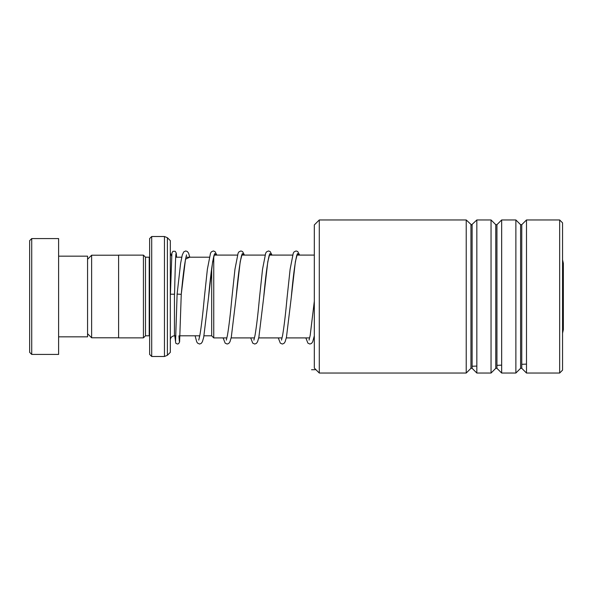 <?xml version="1.0" encoding="UTF-8"?>
<svg xmlns="http://www.w3.org/2000/svg" width="593" height="593" viewBox="0 0 593 593"><rect width="100%" height="100%" fill="white"/><g stroke="black" fill="none" stroke-linecap="round" stroke-linejoin="round"><path stroke-width="0.89" d="M87.571 333.733L91.626 337.788L91.626 255.212L118.6 255.212M213.754 256.413L213.754 337.906L211.686 335.838L211.686 268.199M562.549 259.816L563.35 263.366L563.35 329.634L562.549 333.184M149.629 354.421L149.629 238.579L151.697 236.511L151.697 356.489L149.629 354.421M149.629 257.154L149.214 257.199L149.214 335.801L145.493 335.801L145.493 257.199L143.424 255.131L118.6 255.131L118.6 337.869L143.424 337.869L143.424 255.131M170.317 296.5L170.317 352.353L167.389 355.281L167.389 237.719L170.317 240.647L170.317 296.5M29.65 352.353L29.65 240.647L31.718 238.579L31.718 354.421L29.65 352.353M58.611 256.161L87.571 256.161L87.571 336.839L58.611 336.839M31.718 238.579L58.611 238.579L58.611 354.421L31.718 354.421M319.286 373.041L314.32 368.075L314.32 224.925L319.286 219.959L319.286 373.041L466.224 373.041L466.224 219.959L319.286 219.959M559.659 219.959L562.549 222.857L562.549 370.143L559.659 373.041L559.659 219.959L526.488 219.959L526.488 373.041L559.659 373.041M495.77 368.32L496.941 368.32L496.941 224.68L495.77 224.68L495.77 368.32L491.048 373.041L476.839 373.041L476.839 219.959L471.531 224.925L466.224 219.959M491.048 373.041L491.048 219.959L476.839 219.959M520.595 368.32L521.766 368.32L521.766 224.68L520.595 224.68L520.595 368.32L515.873 373.041L501.663 373.041L501.663 219.959L496.941 224.68M515.873 373.041L515.873 219.959L501.663 219.959M175.565 341.138L177.114 294.084L181.25 294.336L185.505 259.156L189.753 257.199M170.413 294.21L174.55 294.21L170.413 294.21L171.903 253.041L172.941 251.291L175.217 251.291L176.269 253.107L176.618 257.199M526.488 364.109L521.766 364.317M501.663 365.147L496.941 365.332M476.839 366.081L472.117 366.244M315.936 369.691L311.533 369.736M175.928 335.801L174.453 335.801L174.453 294.254M167.389 355.281L164.461 356.489L164.461 236.511L151.697 236.511M472.117 224.68L472.117 368.32L470.946 368.32L470.946 224.68M199.285 335.801L199.544 337.069M214.147 254.871L213.88 255.983C212.138 263.262 210.352 277.116 208.521 297.545L212.642 261.639L214.703 253.619L216.764 255.094M241.729 254.871L241.462 255.983C239.72 263.262 237.934 277.116 236.096 297.545L240.224 261.639L242.285 253.619L244.346 255.094M269.311 254.871L269.044 255.983C267.302 263.262 265.516 277.116 263.677 297.545L267.799 261.639L269.859 253.619L271.92 255.094M296.893 254.871L296.626 255.983C294.884 263.262 293.09 277.116 291.259 297.545L295.381 261.639L297.441 253.619L299.502 255.094M118.6 337.788L91.626 337.788M211.686 335.801L203.992 335.801M199.774 335.801L180.072 335.801M314.32 337.906L313.89 337.906M309.628 337.906L286.308 337.906M282.046 337.906L258.726 337.906M254.471 337.906L231.144 337.906M226.889 337.906L213.754 337.906M171.607 256.065L170.317 253.063M145.493 335.801L143.424 337.869M164.461 356.489L151.697 356.489M164.461 236.511L167.389 237.719M149.214 335.801L149.629 335.846M149.214 257.199L145.493 257.199M174.453 335.801C171.94 336.046 170.562 337.424 170.317 339.937M314.32 255.094L296.937 255.094M292.571 255.094L269.355 255.094M264.989 255.094L241.774 255.094M237.408 255.094L214.199 255.094M209.299 257.199L185.965 257.199M181.717 257.199L175.684 257.199M87.571 259.267L91.626 255.212M495.77 224.68L491.048 219.959M520.595 224.68L515.873 219.959M521.766 224.68L526.488 219.959M521.766 368.32L526.488 373.041M496.941 368.32L501.663 373.041M472.117 368.32L476.839 373.041M470.946 368.32L466.224 373.041M174.787 335.801L175.758 343.206L177.418 344.036L178.575 343.703L179.605 341.953L181.25 294.336C182.933 275.953 184.571 263.299 186.187 256.376L186.565 254.871M216.845 255.094L215.014 251.573L213.347 250.958L211.36 251.862L210.508 253.196L207.372 269.274L204.377 297.293C202.865 313.853 201.361 326.535 199.863 335.349L198.737 340.123M199.544 336.891L199.315 335.801M244.427 255.094L242.596 251.573L240.928 250.958L238.935 251.862L238.089 253.196L234.954 269.274L231.959 297.293C230.447 313.853 228.942 326.535 227.445 335.349L226.318 340.123M272.009 255.094L270.178 251.573L268.51 250.958L266.516 251.862L265.671 253.196L262.536 269.274L259.541 297.293C258.029 313.853 256.524 326.535 255.027 335.349L253.893 340.123M299.591 255.094L297.76 251.573L296.092 250.958L294.098 251.862L293.253 253.196L290.118 269.274L287.123 297.293C285.611 313.853 284.106 326.535 282.609 335.349L281.475 340.123M314.32 301.207L310.191 335.349L309.057 340.123M174.55 294.21C174.994 275.004 175.513 256.206 175.988 253.73L175.943 253.856M179.338 341.264L178.93 335.801M195.097 335.801L196.713 341.798L197.565 343.132L199.559 344.036L201.22 343.421L202.391 341.761L203.71 337.217L208.521 297.545M223.109 337.906L225.147 343.132L227.141 344.036L228.802 343.421L229.973 341.761L231.292 337.217L236.096 297.545M250.691 337.906L252.729 343.132L254.723 344.036L256.384 343.421L257.555 341.761L258.874 337.217L263.677 297.545M278.273 337.906L280.311 343.132L282.305 344.036L283.965 343.421L285.137 341.761L286.456 337.217L291.259 297.545M305.855 337.906L307.893 343.132L309.88 344.036L311.547 343.421L312.719 341.761L314.32 335.808M177.114 294.084L180.598 263.418L182.273 255.005L183.763 251.877L185.75 250.95L187.418 251.565L188.589 253.196L189.797 257.199"/></g></svg>
